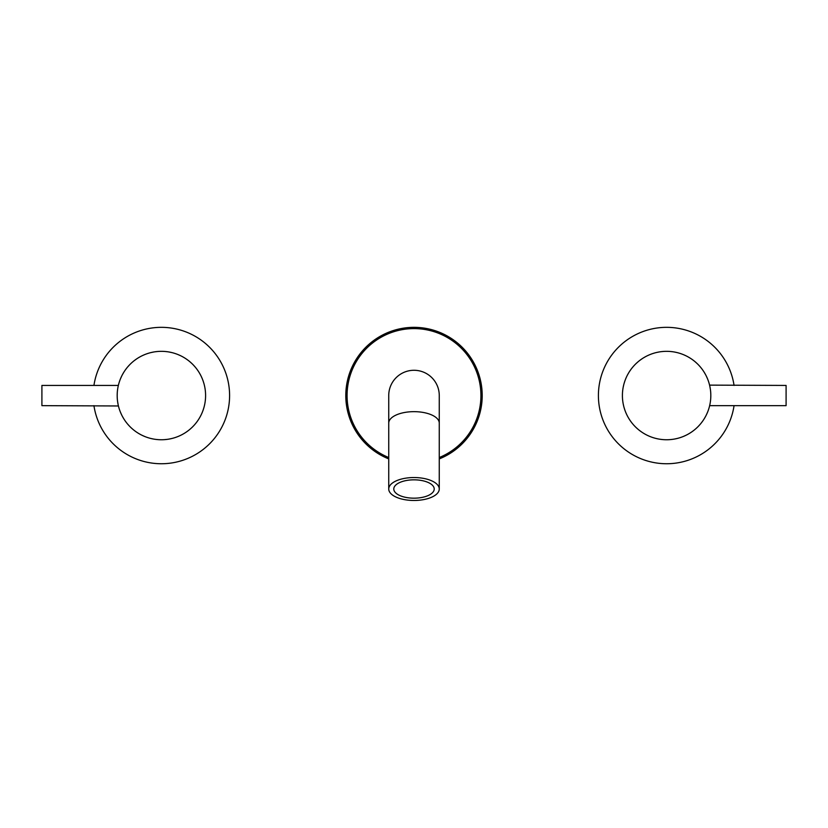 <?xml version="1.0" encoding="UTF-8"?>
<svg xmlns="http://www.w3.org/2000/svg" width="828" height="828" viewBox="0 0 828 828"><rect width="100%" height="100%" fill="white"/><g stroke="black" fill="none" stroke-linecap="round" stroke-linejoin="round"><path stroke-width="1.24" d="M388.736 423.129A25.264 11.468 180 0 1 414 411.661A25.264 11.468 180 0 1 439.264 423.129L439.264 395.546A25.264 25.264 0 0 0 414 370.282A25.264 25.264 0 0 0 388.736 395.546L388.736 489.006A25.264 11.468 180 0 0 414 500.474A25.264 11.468 180 0 0 439.264 489.006A25.264 11.468 180 0 0 414 477.539A25.264 11.468 180 0 0 388.736 489.006M414 479.836A20.214 9.17 180 0 0 393.786 489.006A20.214 9.17 180 0 0 414 498.177A20.214 9.17 180 0 0 434.214 489.006A20.214 9.17 180 0 0 414 479.836M345.793 395.546A68.207 68.207 0 0 0 388.736 458.898A68.207 68.207 0 0 1 345.793 395.546A68.207 68.207 0 0 0 388.736 458.898A68.207 68.207 0 0 1 414 327.339A68.207 68.207 0 0 1 439.264 458.898A68.207 68.207 0 0 0 482.206 395.546A68.207 68.207 0 0 1 439.264 458.898A68.207 68.207 0 0 0 482.206 395.546M93.937 385.434A68.207 68.207 0 0 1 166.459 327.526A68.207 68.207 0 0 1 229.594 395.546A68.207 68.207 0 0 1 166.459 463.556A68.207 68.207 0 0 1 93.937 405.648M119.253 408.918L119.749 410.398M120.505 412.365L121.54 414.673M122.492 416.546L123.755 418.73M124.893 420.489L125.804 421.773M127.709 424.174L129.396 426.047M131.59 428.19L132.759 429.225M138.204 433.179L139.549 433.975M142.261 435.393L144.569 436.418M147.446 437.494L148.015 437.681M150.965 438.498L153.439 439.026M156.471 439.471L158.024 439.616M160.125 439.73L161.688 439.751M164.751 439.616L167.266 439.357M169.347 439.026L171.81 438.498M174.76 437.681L176.25 437.174M179.096 436.046L179.645 435.797M182.388 434.441L183.754 433.675M186.341 432.03L188.38 430.55M190.016 429.225L191.899 427.538M193.379 426.047L194.445 424.899M196.971 421.773L197.882 420.489M199.03 418.73L200.293 416.546M201.649 413.793L202.27 412.365M203.026 410.398L203.802 407.997M204.35 405.968L204.878 403.495M205.209 401.414L205.468 398.899M205.582 394.283L205.592 395.546A44.205 44.205 0 0 0 161.388 351.331A44.205 44.205 0 0 0 117.183 395.546A44.205 44.205 0 0 0 161.388 439.751A44.205 44.205 0 0 0 205.592 395.546L205.582 396.809M117.203 396.809L117.224 397.336L117.203 396.809M117.576 401.414L118.145 404.737M117.421 400.162L117.307 398.879M118.425 405.968L41.907 405.648L41.907 385.434L41.907 405.648M118.352 385.434L41.907 385.434M117.234 393.476L117.183 395.546M117.421 390.919L117.576 389.667M118.425 385.123L118.145 386.355M119.749 380.683L118.973 383.085M121.54 376.419L120.505 378.717M123.755 372.352L122.492 374.535M126.384 368.543L125.452 369.805M129.396 365.034L127.709 366.907M136.434 359.052L134.395 360.532M139.549 357.106L138.204 357.903M144.569 354.663L143.13 355.284M148.936 353.121L147.446 353.597M153.439 352.055L150.965 352.583M157.072 351.548L155.519 351.724M161.688 351.331L161.087 351.331M167.266 351.724L165.714 351.548M171.81 352.583L169.347 352.055M175.339 353.597L174.76 353.401M180.514 355.688L178.206 354.663M184.582 357.903L183.226 357.106M188.38 360.532L186.341 359.052M191.899 363.544L190.016 361.857M195.077 366.907L193.379 365.034M197.882 370.592L196.402 368.543M200.293 374.535L199.03 372.352M202.27 378.717L201.245 376.419M203.802 383.085L203.026 380.683M204.878 387.587L204.35 385.123M205.385 391.22L205.209 389.667M734.063 405.648A68.207 68.207 0 0 1 661.541 463.556A68.207 68.207 0 0 1 598.406 395.546A68.207 68.207 0 0 1 661.541 327.526A68.207 68.207 0 0 1 734.063 385.434M708.747 382.163L708.25 380.683M707.495 378.717L706.46 376.419M705.508 374.535L704.245 372.352M703.107 370.592L702.196 369.309M700.291 366.907L699.256 365.738M697.114 363.544L695.241 361.857M693.605 360.532L692.353 359.6M689.796 357.903L688.451 357.106M685.739 355.688L684.311 355.036M680.554 353.597L679.985 353.401M677.035 352.583L675.503 352.242M672.481 351.724L670.928 351.548M667.875 351.351L666.312 351.331M663.249 351.465L661.686 351.61M658.653 352.055L657.121 352.366M653.24 353.401L652.661 353.597M648.904 355.036L648.355 355.284M645.612 356.64L644.246 357.406M641.659 359.052L639.62 360.532M637.984 361.857L636.101 363.544M634.621 365.034L633.555 366.183M631.029 369.309L630.118 370.592M628.97 372.352L627.707 374.535M626.351 377.289L625.73 378.717M624.974 380.683L624.198 383.085M623.65 385.123L623.122 387.587M622.791 389.667L622.532 392.182M622.418 396.809L622.408 395.546A44.205 44.205 0 0 0 666.612 439.751A44.205 44.205 0 0 0 710.817 395.546A44.205 44.205 0 0 0 666.612 351.331A44.205 44.205 0 0 0 622.408 395.546L622.418 394.283M710.424 389.667L709.855 386.355M710.579 390.919L710.693 392.182M709.575 385.123L786.093 385.434L786.093 405.648L786.093 385.434M709.648 405.648L786.093 405.648M710.766 397.606L710.817 395.546M710.579 400.162L710.424 401.414M709.575 405.968L709.855 404.737M708.25 410.398L709.027 407.997M706.46 414.673L707.495 412.365M704.245 418.73L705.508 416.546M701.616 422.539L703.107 420.489M698.604 426.047L700.291 424.174M691.566 432.03L693.605 430.55M688.451 433.975L689.796 433.179M683.431 436.428L685.739 435.393M679.063 437.96L680.554 437.494M674.561 439.026L677.035 438.498M670.928 439.533L672.481 439.357M666.312 439.751L666.913 439.751M660.734 439.357L662.286 439.533M656.19 438.498L657.711 438.84M652.661 437.494L654.151 437.96M647.486 435.393L648.904 436.046M643.418 433.179L644.774 433.975M639.62 430.55L641.659 432.03M636.101 427.538L637.984 429.225M633.555 424.899L634.621 426.047M630.118 420.489L631.598 422.539M627.707 416.546L628.97 418.73M625.73 412.365L626.755 414.673M624.198 407.997L624.974 410.398M623.122 403.495L623.65 405.968M622.615 399.862L622.791 401.414M439.264 457.532A66.944 66.944 0 0 0 414 328.602A66.944 66.944 0 0 0 388.736 457.532M439.264 423.129L439.264 489.006"/></g></svg>
